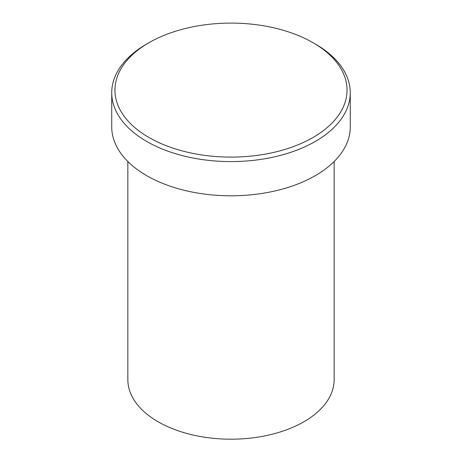 <?xml version="1.0" encoding="UTF-8"?>
<svg xmlns="http://www.w3.org/2000/svg" width="462" height="462" viewBox="0 0 462 462"><rect width="100%" height="100%" fill="white"/><g stroke="black" fill="none" stroke-linecap="round" stroke-linejoin="round"><path stroke-width="0.69" d="M148.937 137.48A116.049 67.002 0 0 0 313.057 137.48A116.049 67.002 0 0 0 313.063 42.723L315.338 44.04A119.271 68.861 180 0 1 350.271 92.735A119.271 68.861 180 0 1 276.646 156.352A119.271 68.861 180 0 1 146.662 141.424A119.271 68.861 180 0 1 111.729 92.735A119.271 68.861 180 0 1 146.662 44.04L148.937 42.723A116.049 67.002 0 0 0 148.937 137.48M127.847 161.521L127.847 379.631A103.153 59.558 0 0 0 158.056 421.742A103.153 59.558 0 0 0 270.478 434.655A103.153 59.558 0 0 0 334.153 379.631L334.153 161.521M111.729 92.735L111.729 126.952A119.271 68.861 0 0 0 146.662 175.641A119.271 68.861 0 0 0 276.646 190.569A119.271 68.861 0 0 0 350.271 126.952L350.271 92.735M315.338 44.04L313.063 42.723A116.049 67.002 0 0 0 148.937 42.723"/></g></svg>

